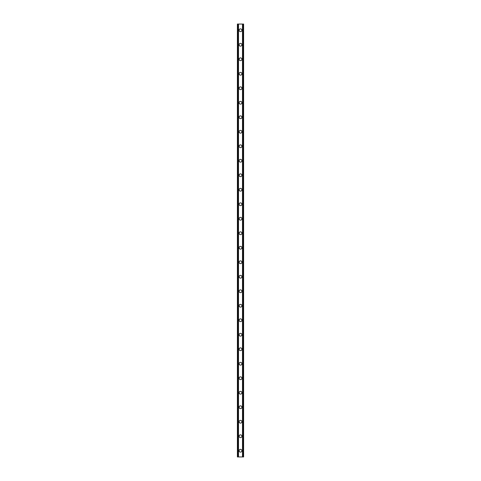 <?xml version="1.0" encoding="UTF-8"?>
<svg xmlns="http://www.w3.org/2000/svg" width="481" height="481" viewBox="0 0 481 481"><rect width="100%" height="100%" fill="white"/><g stroke="black" fill="none" stroke-linecap="round" stroke-linejoin="round"><path stroke-width="0.72" d="M239.117 450.739A1.383 1.383 0 0 1 240.5 449.356A1.383 1.383 0 0 1 241.883 450.739A1.383 1.383 0 0 1 240.5 452.116A1.383 1.383 0 0 1 239.117 450.739M239.117 436.237A1.383 1.383 0 0 1 240.5 434.854A1.383 1.383 0 0 1 241.883 436.237A1.383 1.383 0 0 1 240.5 437.62A1.383 1.383 0 0 1 239.117 436.237M239.117 421.741A1.383 1.383 0 0 1 240.5 420.358A1.383 1.383 0 0 1 241.883 421.741A1.383 1.383 0 0 1 240.5 423.118A1.383 1.383 0 0 1 239.117 421.741M239.117 407.239A1.383 1.383 0 0 1 240.5 405.856A1.383 1.383 0 0 1 241.883 407.239A1.383 1.383 0 0 1 240.5 408.622A1.383 1.383 0 0 1 239.117 407.239M239.117 392.743A1.383 1.383 0 0 1 240.5 391.36A1.383 1.383 0 0 1 241.883 392.743A1.383 1.383 0 0 1 240.5 394.119A1.383 1.383 0 0 1 239.117 392.743M239.117 378.24A1.383 1.383 0 0 1 240.5 376.857A1.383 1.383 0 0 1 241.883 378.24A1.383 1.383 0 0 1 240.5 379.623A1.383 1.383 0 0 1 239.117 378.24M239.117 363.744A1.383 1.383 0 0 1 240.5 362.361A1.383 1.383 0 0 1 241.883 363.744A1.383 1.383 0 0 1 240.5 365.121A1.383 1.383 0 0 1 239.117 363.744M239.117 349.242A1.383 1.383 0 0 1 240.5 347.859A1.383 1.383 0 0 1 241.883 349.242A1.383 1.383 0 0 1 240.5 350.625A1.383 1.383 0 0 1 239.117 349.242M239.117 334.746A1.383 1.383 0 0 1 240.5 333.363A1.383 1.383 0 0 1 241.883 334.746A1.383 1.383 0 0 1 240.5 336.123A1.383 1.383 0 0 1 239.117 334.746M239.117 320.244A1.383 1.383 0 0 1 240.5 318.861A1.383 1.383 0 0 1 241.883 320.244A1.383 1.383 0 0 1 240.5 321.627A1.383 1.383 0 0 1 239.117 320.244M239.117 305.748A1.383 1.383 0 0 1 240.5 304.365A1.383 1.383 0 0 1 241.883 305.748A1.383 1.383 0 0 1 240.5 307.125A1.383 1.383 0 0 1 239.117 305.748M239.117 291.245A1.383 1.383 0 0 1 240.5 289.869A1.383 1.383 0 0 1 241.883 291.245A1.383 1.383 0 0 1 240.5 292.628A1.383 1.383 0 0 1 239.117 291.245M239.117 276.749A1.383 1.383 0 0 1 240.5 275.366A1.383 1.383 0 0 1 241.883 276.749A1.383 1.383 0 0 1 240.5 278.126A1.383 1.383 0 0 1 239.117 276.749M239.117 262.247A1.383 1.383 0 0 1 240.5 260.87A1.383 1.383 0 0 1 241.883 262.247A1.383 1.383 0 0 1 240.5 263.63A1.383 1.383 0 0 1 239.117 262.247M239.117 247.751A1.383 1.383 0 0 1 240.5 246.368A1.383 1.383 0 0 1 241.883 247.751A1.383 1.383 0 0 1 240.5 249.128A1.383 1.383 0 0 1 239.117 247.751M239.117 233.249A1.383 1.383 0 0 1 240.5 231.872A1.383 1.383 0 0 1 241.883 233.249A1.383 1.383 0 0 1 240.5 234.632A1.383 1.383 0 0 1 239.117 233.249M239.117 218.753A1.383 1.383 0 0 1 240.5 217.37A1.383 1.383 0 0 1 241.883 218.753A1.383 1.383 0 0 1 240.5 220.13A1.383 1.383 0 0 1 239.117 218.753M239.117 204.251A1.383 1.383 0 0 1 240.5 202.874A1.383 1.383 0 0 1 241.883 204.251A1.383 1.383 0 0 1 240.5 205.634A1.383 1.383 0 0 1 239.117 204.251M239.117 189.755A1.383 1.383 0 0 1 240.5 188.372A1.383 1.383 0 0 1 241.883 189.755A1.383 1.383 0 0 1 240.5 191.131A1.383 1.383 0 0 1 239.117 189.755M239.117 175.252A1.383 1.383 0 0 1 240.5 173.875A1.383 1.383 0 0 1 241.883 175.252A1.383 1.383 0 0 1 240.5 176.635A1.383 1.383 0 0 1 239.117 175.252M239.117 160.756A1.383 1.383 0 0 1 240.5 159.373A1.383 1.383 0 0 1 241.883 160.756A1.383 1.383 0 0 1 240.5 162.139A1.383 1.383 0 0 1 239.117 160.756M239.117 146.254A1.383 1.383 0 0 1 240.5 144.877A1.383 1.383 0 0 1 241.883 146.254A1.383 1.383 0 0 1 240.5 147.637A1.383 1.383 0 0 1 239.117 146.254M239.117 131.758A1.383 1.383 0 0 1 240.5 130.375A1.383 1.383 0 0 1 241.883 131.758A1.383 1.383 0 0 1 240.5 133.141A1.383 1.383 0 0 1 239.117 131.758M239.117 117.256A1.383 1.383 0 0 1 240.5 115.879A1.383 1.383 0 0 1 241.883 117.256A1.383 1.383 0 0 1 240.5 118.639A1.383 1.383 0 0 1 239.117 117.256M239.117 102.76A1.383 1.383 0 0 1 240.5 101.377A1.383 1.383 0 0 1 241.883 102.76A1.383 1.383 0 0 1 240.5 104.143A1.383 1.383 0 0 1 239.117 102.76M239.117 88.257A1.383 1.383 0 0 1 240.5 86.881A1.383 1.383 0 0 1 241.883 88.257A1.383 1.383 0 0 1 240.5 89.64A1.383 1.383 0 0 1 239.117 88.257M239.117 73.761A1.383 1.383 0 0 1 240.5 72.378A1.383 1.383 0 0 1 241.883 73.761A1.383 1.383 0 0 1 240.5 75.144A1.383 1.383 0 0 1 239.117 73.761M239.117 59.259A1.383 1.383 0 0 1 240.5 57.882A1.383 1.383 0 0 1 241.883 59.259A1.383 1.383 0 0 1 240.5 60.642A1.383 1.383 0 0 1 239.117 59.259M239.117 44.763A1.383 1.383 0 0 1 240.5 43.38A1.383 1.383 0 0 1 241.883 44.763A1.383 1.383 0 0 1 240.5 46.146A1.383 1.383 0 0 1 239.117 44.763M239.117 30.261A1.383 1.383 0 0 1 240.5 28.884A1.383 1.383 0 0 1 241.883 30.261A1.383 1.383 0 0 1 240.5 31.644A1.383 1.383 0 0 1 239.117 30.261M243.164 24.05L237.392 24.05L237.392 456.95L243.608 456.95L243.608 24.05L243.164 24.05L243.164 456.95M243.608 24.05L243.608 456.95M237.392 456.95L237.392 24.05M237.836 24.05L237.836 456.95M238.366 24.05L238.366 456.95M238.51 24.05L238.51 456.95M242.49 24.05L242.49 456.95M242.634 24.05L242.634 456.95"/></g></svg>
